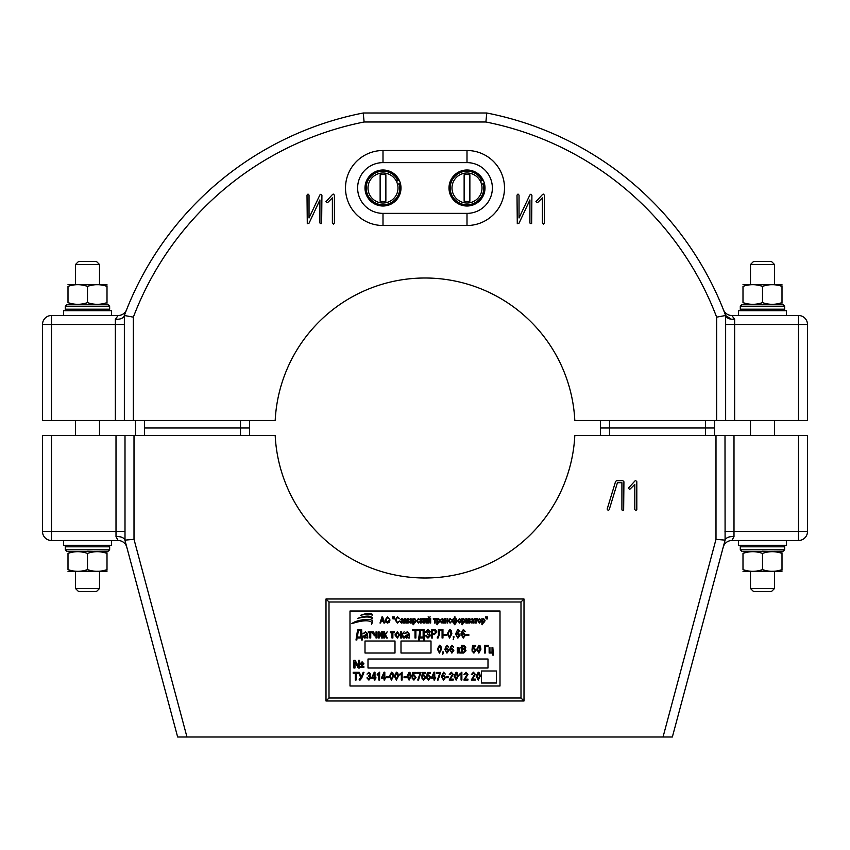 <?xml version="1.0" encoding="UTF-8"?>
<svg xmlns="http://www.w3.org/2000/svg" width="850" height="850" viewBox="0 0 850 850"><rect width="100%" height="100%" fill="white"/><g stroke="black" fill="none" stroke-linecap="round" stroke-linejoin="round"><path stroke-width="1.27" d="M492.373 187.999A25.372 25.372 0 0 0 467.001 162.626L382.999 162.626A25.372 25.372 0 0 0 357.627 187.999A25.372 25.372 0 0 0 382.999 213.371L467.001 213.371A25.372 25.372 0 0 0 492.373 187.999M504.496 187.999A37.496 37.496 0 0 0 467.001 150.503L382.999 150.503A37.496 37.496 0 0 0 345.504 187.999A37.496 37.496 0 0 0 382.999 225.505L467.001 225.505A37.496 37.496 0 0 0 504.496 187.999M714.499 420.495L714.499 427.996L600.504 427.996L600.504 420.495M249.496 420.495L249.496 427.996L240.497 427.996L249.496 427.996L249.496 435.498M144.5 420.495L144.5 427.996L240.497 427.996L240.497 420.495M574.812 420.495L716.646 420.495L716.646 317.146A312.003 312.003 0 0 0 485.892 121.996L364.108 121.996A312.003 312.003 0 0 0 133.354 317.146L133.354 420.495L275.188 420.495A150.004 150.004 0 0 1 425 278.003A150.004 150.004 0 0 1 574.812 420.495M133.354 420.495L115.356 420.495L115.356 324.498L51.499 324.498L51.499 420.495L115.356 420.495M51.499 420.495L42.5 420.495L42.5 324.498L51.499 324.498L51.499 315.499L118.182 315.499L115.356 319.196C119.956 319.547 122.889 318.495 124.164 316.019L124.355 315.499L124.164 316.019M720.024 316.519L725.645 315.499L725.836 316.019C727.111 318.495 730.044 319.547 734.644 319.196L731.818 315.499L798.501 315.499L798.501 324.498L807.5 324.498L807.5 420.495L798.501 420.495L798.501 324.498L734.644 324.498L734.644 420.495L798.501 420.495M734.644 420.495L716.646 420.495M731.255 319.196L725.666 315.562M725.836 316.019L723.456 309.814A8.999 8.999 0 0 0 731.818 315.499L731.956 315.679M363.556 116.333L363.226 112.997L486.774 112.997L485.892 121.996M126.448 310.08L126.544 309.814A8.999 8.999 0 0 1 118.182 315.499M135.501 435.498L135.501 420.495M321.916 195.394L321.629 223.539L320.206 223.539L319.897 222.721L319.897 199.941L309.049 223.167L307.286 223.678L307.009 195.117L308.019 194.055L309.028 195.117L309.028 217.961L319.876 194.958L320.928 194.204L321.916 195.394M334.401 195.149L334.401 223.029L333.391 224.102L332.382 223.029L332.382 197.88L327.771 202.449L327.038 202.768L325.943 201.663L332.594 194.406L333.317 194.097L334.401 195.149M531.909 195.394L531.633 223.539L530.198 223.539L529.901 222.721L529.901 199.941L519.053 223.167L517.289 223.678L517.013 195.117L518.022 194.055L519.031 195.117L519.031 217.961L529.879 194.958L530.921 194.204L531.909 195.394M544.393 195.149L544.393 223.029L543.394 224.102L542.385 223.029L542.385 197.88L537.774 202.449L537.041 202.768L535.936 201.663L542.597 194.406L543.309 194.097L544.393 195.149M115.356 319.196L115.356 324.498L124.355 324.498L124.355 420.495L124.355 315.499L133.354 317.146M486.444 116.333L486.774 112.997A321.002 321.002 0 0 1 725.645 315.499L725.645 420.495M51.499 315.499A8.999 8.999 0 0 0 42.5 324.498A8.999 8.999 0 0 1 51.499 315.499M807.5 324.498A8.999 8.999 0 0 0 798.501 315.499A8.999 8.999 0 0 1 807.5 324.498M129.976 316.519L124.355 315.499A321.002 321.002 0 0 1 363.226 112.997L364.108 121.996M486.774 112.997A321.002 321.002 0 0 1 725.645 315.499A321.002 321.002 0 0 0 486.774 112.997A321.002 321.002 0 0 1 725.645 315.499L716.646 317.146M600.504 435.498L600.504 427.996L609.503 427.996L609.503 435.498M705.5 435.498L705.5 427.996L609.503 427.996L609.503 420.495M705.5 420.495L705.5 427.996L714.499 427.996L714.499 435.498M144.5 435.498L144.5 427.996L240.497 427.996L240.497 435.498M116.004 435.498L134.002 435.498L134.002 539.314L124.907 540.143L126.788 547.166L124.907 540.143C123.824 537.551 120.849 536.361 116.004 536.594L116.004 435.498L51.499 435.498L51.499 531.505L125.003 531.505M715.997 435.498L724.997 435.498L725.093 540.143C726.176 537.551 729.151 536.361 733.996 536.594C729.141 536.361 726.176 537.551 725.093 540.143L715.997 539.314L715.997 435.498L574.812 435.498A150.004 150.004 0 0 1 425 578A150.004 150.004 0 0 1 275.188 435.498L134.002 435.498M118.097 540.504A8.999 8.999 0 0 1 126.788 547.166A8.999 8.999 0 0 0 118.097 540.504L116.004 536.594L118.097 540.504L51.499 540.504L51.499 531.505L42.5 531.505L42.5 435.498L51.499 435.498M724.997 540.504L672.35 737.003L663.032 737.003L715.997 539.314M724.997 435.498L733.996 435.498L733.996 531.505L798.501 531.505L798.501 435.498L807.5 435.498L807.5 531.505A8.999 8.999 0 0 1 798.501 540.504L731.903 540.504L733.996 536.594L731.903 540.504A8.999 8.999 0 0 0 723.212 547.166A8.999 8.999 0 0 1 731.903 540.504A8.999 8.999 0 0 0 723.212 547.166L725.093 540.143M798.501 435.498L733.996 435.498M134.002 539.314L186.968 737.003L177.65 737.003L125.003 540.504L125.003 435.498M186.968 737.003L663.032 737.003M524.004 598.995L325.996 598.995L325.996 700.995L524.004 700.995L524.004 598.995L520.997 602.002L329.003 602.002L329.003 697.999L520.997 697.999L520.997 602.002M520.997 697.999L524.004 700.995M329.003 697.999L325.996 700.995M329.003 602.002L325.996 598.995M623.921 481.769L623.645 510.244L622.211 510.244L621.913 509.426L621.913 482.715L617.429 482.715L609.195 509.734L608.207 510.499L607.166 509.097L615.591 481.44L616.601 480.696L622.88 480.696L623.921 481.769M636.809 481.652L636.809 509.533L635.811 510.606L634.801 509.533L634.801 484.383L630.19 488.941L629.457 489.26L628.352 488.155L635.014 480.898L635.726 480.601L636.809 481.652M42.5 531.505A8.999 8.999 0 0 0 51.499 540.504A8.999 8.999 0 0 1 42.5 531.505M371.652 624.336L372.119 622.657C369.346 619.862 362.567 620.192 351.794 623.634C356.957 619.384 373.373 617.791 372.555 621.626L371.652 624.336M372.651 618.003C370.366 615.357 365.33 615.496 357.542 618.418C365.659 616.378 370.547 616.548 372.226 618.906L372.651 618.003M372.544 614.582C370.802 612.733 366.775 612.988 360.464 615.357C366.987 613.679 370.876 613.668 372.151 615.326L372.544 614.582M500.002 686.014L500.002 611.012L349.998 611.012L349.998 686.014L500.002 686.014M380.662 623.018L380.003 623.018L381.969 616.856L382.596 616.856L384.561 623.018L383.902 623.018L383.361 621.169L381.204 621.169L380.662 623.018M381.416 620.457L383.148 620.457L382.277 617.493L381.416 620.457M385.751 622.126L385.124 620.011L387.568 616.771L390.001 619.937L389.374 622.157L387.568 623.093L385.751 622.126M385.762 620.022L387.558 622.37L389.364 619.916L389.098 618.524L387.579 617.493L385.762 620.022M393.072 619.013L392.572 616.856L393.21 616.856L393.072 619.013M394.092 619.013L393.614 616.856L394.251 616.856L394.092 619.013M397.407 622.37L399.532 621.01L397.428 623.093L395.133 619.894L397.481 616.771L399.457 618.609L397.46 617.493L395.771 619.894L397.407 622.37M402.974 623.018L402.815 622.402L401.444 623.093L400.169 621.839L402.815 620.128L401.901 619.097L400.254 619.809L401.986 618.449L403.453 620.139L403.612 623.018L402.974 623.018M402.815 620.776L400.817 621.807L401.604 622.455L402.815 620.776M404.26 623.018L404.26 618.534L405.28 618.534L406.215 622.136L407.192 618.534L408.181 618.534L408.181 623.018L407.533 623.018L407.533 619.331L406.544 623.018L405.875 623.018L404.897 619.257L404.897 623.018L404.26 623.018M411.783 623.018L411.623 622.402L410.252 623.093L408.978 621.839L411.623 620.128L410.709 619.097L409.062 619.809L410.794 618.449L412.261 620.139L412.42 623.018L411.783 623.018M411.623 620.776L409.615 621.807L410.412 622.455L411.623 620.776M413.706 624.697L413.058 624.697L413.058 618.534L413.621 619.183L414.694 618.449L416.266 620.734L414.662 623.093L413.706 622.519L413.706 624.697M413.61 620.808L414.619 622.455L415.618 620.766L414.609 619.097L413.61 620.808M418.391 622.455L419.942 621.414L418.402 623.093L416.744 620.766L418.413 618.449L419.868 619.894L418.413 619.097L417.382 620.755L418.391 622.455M420.506 623.018L420.506 618.534L421.143 618.534L421.143 620.457L422.992 618.534L421.738 620.659L423.151 623.018L421.143 620.851L421.143 623.018L420.506 623.018M423.629 623.018L423.629 618.534L424.267 618.534L424.267 621.892L425.978 618.534L426.668 618.534L426.668 623.018L426.031 623.018L426.031 619.661L424.32 623.018L423.629 623.018M427.635 623.018L427.635 618.534L428.272 618.534L428.272 621.892L429.983 618.534L430.674 618.534L430.674 623.018L430.036 623.018L430.036 619.661L428.326 623.018L427.635 623.018M429.133 617.408L430.196 616.856L429.154 617.971L428.113 616.856L429.133 617.408M433.319 619.172L433.319 618.534L436.358 618.534L436.358 619.172L435.158 619.172L435.158 623.018L434.52 623.018L434.52 619.172L433.319 619.172M437.559 624.697L436.921 624.697L436.921 618.534L437.474 619.183L438.547 618.449L440.119 620.734L438.515 623.093L437.559 622.519L437.559 624.697M437.463 620.808L438.473 622.455L439.482 620.766L438.462 619.097L437.463 620.808M443.477 623.018L443.317 622.402L441.957 623.093L440.683 621.839L443.317 620.128L442.404 619.097L440.757 619.809L442.499 618.449L443.966 620.139L444.125 623.018L443.477 623.018M443.317 620.776L441.32 621.807L442.106 622.455L443.317 620.776M444.763 623.018L444.763 618.534L445.4 618.534L445.4 620.372L447.079 620.372L447.079 618.534L447.727 618.534L447.727 623.018L447.079 623.018L447.079 621.01L445.4 621.01L445.4 623.018L444.763 623.018M450.096 622.455L451.647 621.414L450.096 623.093L448.439 620.766L450.118 618.449L451.562 619.894L450.118 619.097L449.087 620.755L450.096 622.455M455.005 620.84L455.791 622.455L456.694 620.734L455.823 619.097L455.005 620.84M454.368 619.002L454.368 616.856L455.005 616.856L455.005 619.002L455.919 618.449L457.332 620.766L455.908 623.093L455.005 622.593L455.005 624.697L454.368 624.697L454.368 622.593L453.475 623.093L452.051 620.723L453.475 618.449L454.368 619.002M452.689 620.766L453.581 622.455L454.368 620.829L453.539 619.097L452.689 620.766M459.531 623.093L457.81 620.776L459.531 618.449L461.252 620.723L459.531 623.093M458.447 620.776L459.553 622.455L460.615 620.776L459.51 619.097L458.447 620.776M462.612 624.697L461.975 624.697L461.975 618.534L462.538 619.183L463.601 618.449L465.173 620.734L463.579 623.093L462.612 622.519L462.612 624.697M462.517 620.808L463.526 622.455L464.536 620.766L463.526 619.097L462.517 620.808M465.896 623.018L465.896 618.534L466.916 618.534L467.861 622.136L468.828 618.534L469.816 618.534L469.816 623.018L469.179 623.018L469.179 619.331L468.18 623.018L467.511 623.018L466.533 619.257L466.533 623.018L465.896 623.018M473.418 623.018L473.259 622.402L471.888 623.093L470.613 621.839L473.259 620.128L472.345 619.097L470.698 619.809L472.441 618.449L473.896 620.139L474.056 623.018L473.418 623.018M473.259 620.776L471.261 621.807L472.047 622.455L473.259 620.776M474.385 619.172L474.385 618.534L477.424 618.534L477.424 619.172L476.223 619.172L476.223 623.018L475.586 623.018L475.586 619.172L474.385 619.172M479.464 623.093L477.743 620.776L479.464 618.449L481.185 620.723L479.464 623.093M478.38 620.776L479.485 622.455L480.547 620.776L479.442 619.097L478.38 620.776M482.545 624.697L481.908 624.697L481.908 618.534L482.471 619.183L483.533 618.449L485.106 620.734L483.512 623.093L482.545 622.519L482.545 624.697M482.449 620.808L483.459 622.455L484.468 620.766L483.459 619.097L482.449 620.808M486.168 619.013L485.669 616.856L486.306 616.856L486.168 619.013M487.199 619.013L486.71 616.856L487.348 616.856L487.199 619.013M357.436 630.774L357.436 629.542L361.611 629.542L362.27 639.997L361.399 639.997L361.399 638.01L356.883 638.01L356.883 639.997L356.001 639.997L357.436 630.774M360.729 637.022L360.729 630.53L358.307 630.53L357.436 637.022L360.729 637.022M366.892 638.01L366.679 637.171L364.799 638.127L363.046 636.395L366.679 634.058L366.446 632.974L365.415 632.623L363.152 633.611L365.543 631.741L367.561 634.058L367.774 638.01L366.892 638.01M366.679 634.929L363.928 636.342L365.011 637.245L366.679 634.929M368.22 632.729L368.22 631.847L372.396 631.847L372.396 632.729L370.749 632.729L370.749 638.01L369.867 638.01L369.867 632.729L368.22 632.729M372.736 633.463L372.736 631.847L373.607 631.847L374.744 634.929L376.029 634.621L376.029 631.847L376.911 631.847L376.911 638.01L376.029 638.01L376.029 635.513L374.531 635.811L372.736 633.463M378.239 638.01L378.239 631.847L379.111 631.847L379.111 636.469L381.469 631.847L382.415 631.847L382.415 638.01L381.533 638.01L381.533 633.399L379.185 638.01L378.239 638.01M383.743 638.01L383.743 631.847L384.614 631.847L384.614 634.493L387.154 631.847L385.422 634.78L387.366 638.01L386.41 638.01L384.614 635.046L384.614 638.01L383.743 638.01M390.341 632.729L390.341 631.847L394.527 631.847L394.527 632.729L392.87 632.729L392.87 638.01L391.988 638.01L391.988 632.729L390.341 632.729M397.332 638.127L394.963 634.929L397.332 631.741L399.702 634.865L397.332 638.127M395.845 634.929L397.354 637.245L398.82 634.929L397.311 632.623L395.845 634.929M400.69 638.01L400.69 631.847L401.572 631.847L401.572 634.493L404.101 631.847L402.379 634.78L404.324 638.01L403.357 638.01L401.572 635.046L401.572 638.01L400.69 638.01M408.616 638.01L408.393 637.171L406.513 638.127L404.759 636.395L408.393 634.058L408.159 632.974L407.139 632.623L404.876 633.611L407.256 631.741L409.275 634.058L409.498 638.01L408.616 638.01M408.393 634.929L405.641 636.342L406.725 637.245L408.393 634.929M415.884 638.01L415.002 638.01L415.002 630.53L412.686 630.53L412.686 629.542L418.189 629.542L418.189 630.53L415.884 630.53L415.884 638.01M419.836 630.774L419.836 629.542L424.022 629.542L424.681 639.997L423.799 639.997L423.799 638.01L419.294 638.01L419.294 639.997L418.413 639.997L419.836 630.774M423.141 637.022L423.141 630.53L420.718 630.53L419.836 637.022L423.141 637.022M427.954 638.127L425.34 635.545L426.222 635.258L427.986 637.139L429.632 635.63L427.433 634.164L427.433 633.176L429.303 631.794L427.943 630.424L426.339 632.4L425.457 632.156L427.943 629.425L430.185 631.741L429.303 633.579L430.514 635.598L427.954 638.127M432.501 638.01L431.619 638.01L431.619 629.542L435.593 629.701L436.9 631.996L434.286 634.599L432.501 634.599L432.501 638.01M432.501 633.611L434.339 633.611L436.018 632.039L434.329 630.53L432.501 630.53L432.501 633.611M438.441 635.503L438.441 629.542L442.956 629.542L442.956 638.01L442.074 638.01L442.074 630.53L439.322 630.53L439.322 634.886L437.973 638.127L437.229 638.01L437.389 637.022L438.441 635.503M446.696 635.481L444.061 635.481L444.061 634.493L446.696 634.493L446.696 635.481M449.608 638.127L447.355 633.781L449.618 629.425L451.18 630.328L451.871 633.781L449.608 638.127M448.237 633.781L449.639 637.245L450.989 633.781L449.586 630.307L448.237 633.781M453.634 638.01L453.188 636.809L454.07 636.809L453.188 639.668L453.634 638.01M457.959 629.425L459.903 631.518L459.021 631.635L457.853 630.307L456.663 631.242L456.269 633.601L457.948 632.506L460.02 635.247L457.884 638.127L455.504 633.994L457.959 629.425M456.386 635.216L457.831 637.245L459.138 635.279L457.778 633.388L456.386 635.216M463.356 629.425L465.301 631.518L464.419 631.635L463.239 630.307L462.049 631.242L461.656 633.601L463.346 632.506L465.407 635.247L463.271 638.127L460.902 633.994L463.356 629.425M461.773 635.216L463.229 637.245L464.525 635.279L463.165 633.388L461.773 635.216M468.817 635.481L466.183 635.481L466.183 634.493L468.817 634.493L468.817 635.481M365.001 641.017L365.001 653.013L394.995 653.013L394.995 641.017L365.001 641.017M400.998 641.017L400.998 653.013L431.003 653.013L431.003 641.017L400.998 641.017M439.45 653.119L437.399 649.166L439.461 645.214L440.874 646.021L441.501 649.166L439.45 653.119M438.196 649.166L439.471 652.311L440.704 649.166L439.418 646.011L438.196 649.166M443.105 653.013L442.701 651.918L443.509 651.918L442.701 654.521L443.105 653.013M447.036 645.214L448.811 647.116L446.941 646.011L445.857 646.85L445.496 648.996L447.036 648.008L448.906 650.505L446.962 653.119L444.805 649.357L447.036 645.214M445.602 650.473L446.919 652.311L448.109 650.526L446.866 648.816L445.602 650.473M451.934 645.214L453.709 647.116L451.839 646.011L450.755 646.85L450.404 648.996L451.934 648.008L453.815 650.505L451.871 653.119L449.703 649.357L451.934 645.214M450.511 650.473L451.828 652.311L453.007 650.526L451.775 648.816L450.511 650.473M457.311 653.013L457.311 647.413L458.118 647.413L458.118 649.814L460.413 647.413L458.851 650.069L460.615 653.013L459.744 653.013L458.118 650.314L458.118 653.013L457.311 653.013M462.113 648.508L464.312 648.444L465.014 647.371L462.113 646.213L462.113 648.508M463.686 653.013L461.316 653.013L461.316 645.309L463.707 645.309L465.821 647.243L464.961 648.858L466.023 650.749L463.686 653.013M462.113 652.109L464.483 652.014L465.216 650.76L463.59 649.411L462.113 649.411L462.113 652.109M473.907 653.119L471.92 650.909L472.728 650.813L473.907 652.311L475.224 650.431L473.918 648.709L472.026 649.357L472.621 645.405L475.724 645.405L475.724 646.308L473.291 646.308L473.004 648.21L474.141 647.912L476.021 650.388L473.907 653.119M478.869 653.119L476.829 649.166L478.879 645.214L480.303 646.021L480.93 649.166L478.869 653.119M477.626 649.166L478.901 652.311L480.123 649.166L478.848 646.011L477.626 649.166M484.532 653.013L484.532 645.309L488.336 645.309L488.336 646.213L485.329 646.213L485.329 653.013L484.532 653.013M489.132 653.013L489.132 647.413L489.929 647.413L489.929 652.216L492.033 652.216L492.033 647.413L492.841 647.413L493.436 655.116L492.734 655.116L492.734 653.013L489.132 653.013M353.887 668.015L353.887 660.312L355.098 660.312L358.434 666.283L358.434 660.312L359.518 660.312L359.518 668.015L358.296 668.015L354.971 662.076L354.971 668.015L353.887 668.015M362.058 665.943L360.209 663.797L362.1 661.789L363.97 663.861L362.058 665.943M361.197 663.839L362.089 665.253L362.982 663.871L362.079 662.479L361.197 663.839M360.315 667.42L360.315 666.538L363.864 666.538L363.864 667.42L360.315 667.42M367.997 659.016L367.997 668.015L487.996 668.015L487.996 659.016L367.997 659.016M356.097 680.011L355.3 680.011L355.3 673.211L353.196 673.211L353.196 672.308L358.201 672.308L358.201 673.211L356.097 673.211L356.097 680.011M360.953 678.024L358.402 672.308L359.274 672.308L361.356 676.972L363.152 672.308L364.002 672.308L361.632 678.236L360.049 680.117L359.199 679.915L359.199 679.012L360.953 678.024M368.911 680.117L366.913 677.918L367.71 677.811L368.921 679.309L370.207 677.705L368.411 676.324L369.909 674.167L368.921 673.009L367.009 674.114L368.889 672.212L370.706 674.22L369.846 675.793L371.014 677.694L368.911 680.117M375.009 680.011L374.212 680.011L374.212 678.109L371.514 678.109L374.255 672.212L375.009 672.212L375.009 677.216L375.913 677.216L375.913 678.109L375.009 678.109L375.009 680.011M372.3 677.216L374.212 677.216L374.212 673.731L372.3 677.216M379.621 672.212L379.621 680.011L378.813 680.011L378.813 673.912L377.219 675.112L377.219 674.209L379.621 672.212M384.816 680.011L384.019 680.011L384.019 678.109L381.321 678.109L384.062 672.212L384.816 672.212L384.816 677.216L385.719 677.216L385.719 678.109L384.816 678.109L384.816 680.011M382.107 677.216L384.019 677.216L384.019 673.731L382.107 677.216M388.822 677.716L386.421 677.716L386.421 676.812L388.822 676.812L388.822 677.716M391.467 680.117L389.428 676.164L391.478 672.212L392.902 673.019L393.529 676.164L391.467 680.117M390.224 676.164L391.489 679.309L392.721 676.164L391.446 673.009L390.224 676.164M396.376 680.117L394.326 676.164L396.387 672.212L397.8 673.019L398.427 676.164L396.376 680.117M395.123 676.164L396.397 679.309L397.63 676.164L396.355 673.009L395.123 676.164M402.135 672.212L402.135 680.011L401.328 680.011L401.328 673.912L399.734 675.112L399.734 674.209L402.135 672.212M406.438 677.716L404.037 677.716L404.037 676.812L406.438 676.812L406.438 677.716M409.084 680.117L407.033 676.164L409.094 672.212L410.507 673.019L411.134 676.164L409.084 680.117M407.83 676.164L409.105 679.309L410.337 676.164L409.062 673.009L407.83 676.164M413.929 680.117L411.942 677.918L412.739 677.811L413.918 679.309L415.236 677.439L413.939 675.707L412.038 676.356L412.643 672.414L415.746 672.414L415.746 673.306L413.312 673.306L413.015 675.219L414.163 674.911L416.043 677.386L413.929 680.117M420.144 673.306L416.84 673.306L416.84 672.414L420.941 672.414L418.54 680.011L417.743 680.011L420.144 673.306M423.736 680.117L421.749 677.918L422.546 677.811L423.725 679.309L425.043 677.439L423.746 675.707L421.844 676.356L422.439 672.414L425.542 672.414L425.542 673.306L423.119 673.306L422.822 675.219L423.969 674.911L425.85 677.386L423.736 680.117M428.634 680.117L426.647 677.918L427.444 677.811L428.623 679.309L429.951 677.439L428.644 675.707L426.743 676.356L427.348 672.414L430.451 672.414L430.451 673.306L428.017 673.306L427.731 675.219L428.868 674.911L430.748 677.386L428.634 680.117M434.754 680.011L433.957 680.011L433.957 678.109L431.248 678.109L433.999 672.212L434.754 672.212L434.754 677.216L435.657 677.216L435.657 678.109L434.754 678.109L434.754 680.011M432.044 677.216L433.957 677.216L433.957 673.731L432.044 677.216M439.758 673.306L436.454 673.306L436.454 672.414L440.555 672.414L438.154 680.011L437.357 680.011L439.758 673.306M443.583 672.212L445.358 674.114L443.487 673.009L442.404 673.848L442.053 676.005L443.583 675.017L445.464 677.503L443.519 680.117L441.352 676.366L443.583 672.212M442.159 677.471L443.477 679.309L444.656 677.524L443.424 675.814L442.159 677.471M448.566 677.716L446.165 677.716L446.165 676.812L448.566 676.812L448.566 677.716M450.266 679.118L453.263 679.118L453.263 680.011L449.161 680.011L452.466 674.358L451.286 673.009L450.064 674.613L449.257 674.507L451.318 672.212L453.263 674.369L450.266 679.118M456.11 680.117L454.07 676.164L456.121 672.212L457.544 673.019L458.171 676.164L456.11 680.117M454.867 676.164L456.131 679.309L457.364 676.164L456.089 673.009L454.867 676.164M461.869 672.212L461.869 680.011L461.072 680.011L461.072 673.912L459.467 675.112L459.467 674.209L461.869 672.212M464.971 679.118L467.978 679.118L467.978 680.011L463.866 680.011L467.171 674.358L465.991 673.009L464.769 674.613L463.973 674.507L466.023 672.212L467.978 674.369L464.971 679.118M472.377 679.118L475.384 679.118L475.384 680.011L471.272 680.011L474.576 674.358L473.397 673.009L472.175 674.613L471.378 674.507L473.429 672.212L475.384 674.369L472.377 679.118M478.221 680.117L476.181 676.164L478.231 672.212L479.655 673.019L480.282 676.164L478.221 680.117M476.978 676.164L478.252 679.309L479.485 676.164L478.199 673.009L476.978 676.164M481.451 671.011L481.451 683.018L496.453 683.018L496.453 671.011L481.451 671.011M369.134 199.474A17.999 17.999 0 0 0 394.474 201.864A17.999 17.999 0 0 0 396.865 176.524A17.999 17.999 0 0 0 371.524 174.133A17.999 17.999 0 0 0 369.134 199.474M452.774 199.028A17.999 17.999 0 0 0 478.029 202.226A17.999 17.999 0 0 0 481.228 176.97A17.999 17.999 0 0 0 455.972 173.772A17.999 17.999 0 0 0 452.774 199.028M397.513 179.541A16.798 16.798 0 0 0 369.219 178.383A16.798 16.798 0 0 0 380.067 204.542A16.798 16.798 0 0 0 399.245 183.706L400.138 183.589A17.701 17.701 0 0 1 388.609 204.786A17.701 17.701 0 0 1 366.647 194.778A17.701 17.701 0 0 1 375.307 172.061A17.701 17.701 0 0 1 398.48 179.403L398.852 180.126A17.701 17.701 0 0 0 398.48 179.403L395.834 180.242M400.138 183.589A17.701 17.701 0 0 1 388.609 204.786A17.701 17.701 0 0 1 366.647 194.778A17.701 17.701 0 0 1 375.307 172.061A17.701 17.701 0 0 1 398.852 180.126L396.461 181.379M399.245 183.706L397.566 184.397M481.514 179.541A16.798 16.798 0 0 0 453.22 178.383A16.798 16.798 0 0 0 464.068 204.542A16.798 16.798 0 0 0 483.236 183.706L484.139 183.589A17.701 17.701 0 0 1 472.611 204.786A17.701 17.701 0 0 1 450.649 194.778A17.701 17.701 0 0 1 459.297 172.061A17.701 17.701 0 0 1 482.471 179.403L482.853 180.126A17.701 17.701 0 0 0 482.471 179.403L479.836 180.242M484.139 183.589A17.701 17.701 0 0 1 472.611 204.786A17.701 17.701 0 0 1 450.649 194.778A17.701 17.701 0 0 1 459.297 172.061A17.701 17.701 0 0 1 482.853 180.126L480.462 181.379M483.236 183.706L481.557 184.397M398.002 187.999A15.002 15.002 0 0 0 382.999 172.996A15.002 15.002 0 0 0 367.997 187.999A15.002 15.002 0 0 0 382.999 203.001A15.002 15.002 0 0 0 398.002 187.999M380.131 187.999L380.131 174.803A13.504 13.504 0 0 1 385.868 174.803L385.868 201.195A13.504 13.504 0 0 1 380.131 201.195L380.131 187.999M482.003 187.999A15.002 15.002 0 0 0 467.001 172.996A15.002 15.002 0 0 0 451.998 187.999A15.002 15.002 0 0 0 467.001 203.001A15.002 15.002 0 0 0 482.003 187.999M464.132 187.999L464.132 174.803A13.504 13.504 0 0 1 469.869 174.803L469.869 201.195A13.504 13.504 0 0 1 464.132 201.195L464.132 187.999M63.495 315.499L63.495 310.696L111.499 310.696L111.499 315.499M738.501 315.499L738.501 310.696L786.505 310.696L786.505 315.499M63.495 540.504L63.495 545.296L111.499 545.296L111.499 540.504M738.501 540.504L738.501 545.296L786.505 545.296L786.505 540.504M65.301 309.198L109.427 309.198L109.544 306.202L65.301 306.202L65.301 309.198A1.498 1.498 0 0 0 66.799 310.696M109.427 309.198L107.833 310.696M68 304.342L108.078 304.704L109.618 306.202L109.671 309.198L108.194 310.696M106.377 304.704L108.078 304.704L106.377 304.704L107.004 304.268M108.078 304.704L109.544 306.202M740.297 309.198L784.433 309.198L784.539 306.202L740.297 306.202L740.297 309.198A1.498 1.498 0 0 0 741.795 310.696M784.433 309.198L782.839 310.696M742.996 304.342L783.073 304.704L784.624 306.202L784.678 309.198L783.19 310.696M782 304.268L762.503 304.704M783.073 304.704L784.539 306.202M740.297 546.805L740.297 549.801L784.624 549.801L784.678 546.805L740.297 546.805A1.498 1.498 0 0 1 741.795 545.296M784.624 549.801L783.073 551.299L742.996 551.661M783.19 545.296L784.678 546.805M65.301 546.805L65.301 549.801L109.618 549.801L109.671 546.805L65.301 546.805A1.498 1.498 0 0 1 66.799 545.296M109.618 549.801L108.078 551.299L68 551.661M108.194 545.296L109.671 546.805M107.004 571.264L68 571.338M107.004 569.596C100.512 571.891 94.021 571.891 87.497 569.596C81.016 571.891 74.513 571.891 68 569.596C68 571.891 68 571.891 68 569.596C68 571.891 68 571.891 68 569.596L68 553.403C68 551.108 68 551.108 68 553.403C68 551.108 68 551.108 68 553.403C74.481 551.108 80.984 551.108 87.497 553.403C93.989 551.108 100.481 551.108 107.004 553.403L107.004 569.596C107.004 571.891 107.004 571.891 107.004 569.596L107.004 570.191M107.004 551.735L87.497 551.299M107.004 553.403C107.004 551.108 107.004 551.108 107.004 553.403L107.004 552.808M87.497 553.403L87.497 569.596M782 571.264L742.996 571.338M782 569.596C775.519 571.891 769.016 571.891 762.503 569.596C756.011 571.891 749.519 571.891 742.996 569.596C742.996 571.891 742.996 571.891 742.996 569.596C742.996 571.891 742.996 571.891 742.996 569.596L742.996 553.403C742.996 551.108 742.996 551.108 742.996 553.403C742.996 551.108 742.996 551.108 742.996 553.403C749.487 551.108 755.979 551.108 762.503 553.403C768.984 551.108 775.487 551.108 782 553.403L782 569.596C782 571.891 782 571.891 782 569.596L782 570.191M782 551.735L762.503 551.299M782 553.403C782 551.108 782 551.108 782 553.403L782 552.808M762.503 553.403L762.503 569.596M107.004 302.6C100.512 304.884 94.021 304.884 87.497 302.6C81.016 304.884 74.513 304.884 68 302.6C68 304.884 68 304.884 68 302.6C68 304.884 68 304.884 68 302.6L68 286.397C68 284.112 68 284.112 68 286.397C68 284.112 68 284.112 68 286.397C74.481 284.112 80.984 284.112 87.497 286.397C93.989 284.112 100.481 284.112 107.004 286.397L107.004 302.6C107.004 304.884 107.004 304.884 107.004 302.6L107.004 303.195M107.004 284.739L68 284.654M107.004 286.397C107.004 284.112 107.004 284.112 107.004 286.397L107.004 285.812M87.497 286.397L87.497 302.6M782 302.6C775.519 304.884 769.016 304.884 762.503 302.6C756.011 304.884 749.519 304.884 742.996 302.6C742.996 304.884 742.996 304.884 742.996 302.6C742.996 304.884 742.996 304.884 742.996 302.6L742.996 286.397C742.996 284.112 742.996 284.112 742.996 286.397C742.996 284.112 742.996 284.112 742.996 286.397C749.487 284.112 755.979 284.112 762.503 286.397C768.984 284.112 775.487 284.112 782 286.397L782 302.6C782 304.884 782 304.884 782 302.6L782 303.195M782 284.739L742.996 284.654M782 286.397C782 284.112 782 284.112 782 286.397L782 285.812M762.503 286.397L762.503 302.6M75.501 264.499L78.498 261.502L96.496 261.502L99.503 264.499L75.501 264.499L75.501 284.304M99.503 588.497L96.496 591.504L78.498 591.504L75.501 588.497L99.503 588.497L99.503 571.699M750.497 264.499L753.504 261.502L771.503 261.502L774.499 264.499L750.497 264.499L750.497 284.304M774.499 588.497L771.503 591.504L753.504 591.504L750.497 588.497L774.499 588.497L774.499 571.699M467.001 162.626L467.001 150.503M124.355 315.499A321.002 321.002 0 0 1 363.226 112.997M382.999 213.371L382.999 225.505M382.999 162.626L382.999 150.503M467.001 213.371L467.001 225.505M725.645 324.498L734.644 324.498L734.644 319.196M807.5 531.505L798.501 531.505L798.501 540.504A8.999 8.999 0 0 0 807.5 531.505M733.996 536.594L733.996 531.505L724.997 531.505M124.907 540.143L126.788 547.166M65.301 306.202L66.799 304.704M740.297 306.202L741.795 304.704M740.297 549.801L741.795 551.299M65.301 549.801L66.799 551.299M99.503 435.498L99.503 420.495M99.503 284.304L99.503 264.499M75.501 588.497L75.501 571.699M75.501 435.498L75.501 420.495M774.499 435.498L774.499 420.495M774.499 284.304L774.499 264.499M750.497 588.497L750.497 571.699M750.497 435.498L750.497 420.495"/></g></svg>

